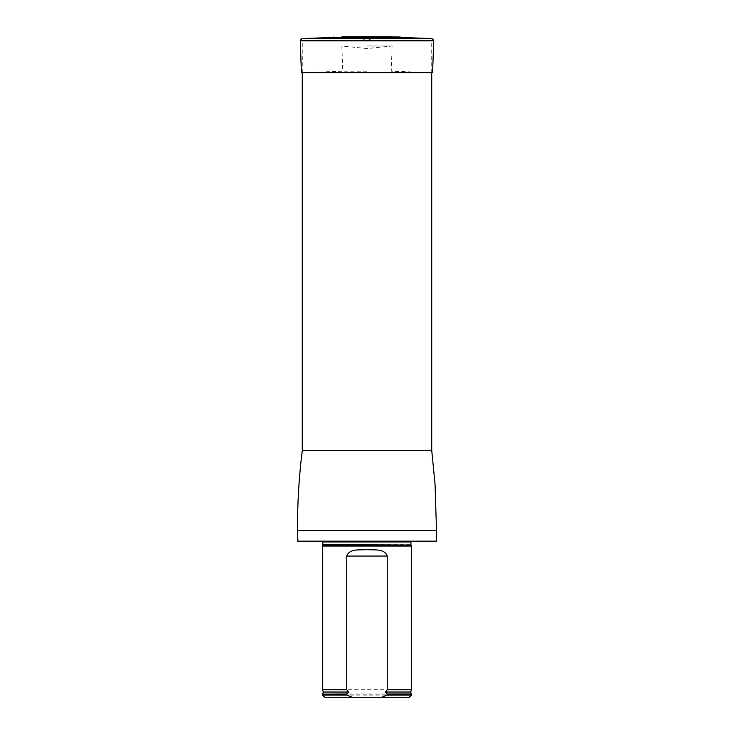 <?xml version="1.0" encoding="UTF-8"?>
<svg xmlns="http://www.w3.org/2000/svg" width="734" height="734" viewBox="0 0 734 734"><rect width="100%" height="100%" fill="white"/><g stroke="black" fill="none" stroke-linecap="round" stroke-linejoin="round"><path stroke-width="0.55" stroke-dasharray="3.67 2.75" d="M302.27 72.638L302.27 41.15L431.73 41.15L302.27 41.15M297.94 541.6L436.06 541.6M320.795 541.6L413.205 541.6L320.795 541.6L321.804 541.132L412.196 541.132L322.18 541.05L411.82 541.05L322.18 541.05L411.82 541.05L322.18 541.05L323.07 541.94L410.93 541.94L411.82 541.05L413.205 541.6M436.51 541.16L297.49 541.16M322.52 546.05L411.48 546.05M409.251 697.3L324.749 697.3M411.48 695.08L322.52 695.08M411.48 694.19L322.52 694.19M322.52 689.74L411.48 689.74M332.741 37.489L401.259 37.489M367 38.682L362.082 38.682L367 38.682M367 71.198L342.741 71.198L367 71.198M367 46.003L392.13 46.003L367 46.003M367 72.638L301.399 72.638L342.741 71.198L341.87 46.003L367 48.545L392.13 46.003L391.259 71.198L432.601 72.638L367 72.638M431.73 450.41L302.27 450.41M436.51 530.48L297.49 530.48M322.988 545.059L411.012 545.059M323.07 544.683L410.93 544.683M322.758 693.997L411.242 693.997M323.318 692.034L410.682 692.034M400.076 36.984L333.924 36.984M391.965 36.7L342.035 36.7M367 36.728L342.787 36.728L367 36.728M432.014 38.563L301.986 38.563M433.73 40.407L300.27 40.407M431.73 72.638L431.73 41.15M342.787 36.728L391.772 36.7L371.918 38.682L367 40.471L362.082 38.682L342.787 36.728"/><path stroke-width="1.1" d="M297.49 541.16L436.51 541.16L297.94 541.6L297.49 530.48C297.38 503.662 298.977 476.972 302.27 450.41L302.27 72.638M322.988 545.059L411.012 545.059L411.48 546.05L322.52 546.05L323.006 541.6M352.265 697.3L346.751 695.08L322.52 695.08L324.749 697.3L409.251 697.3L411.48 695.08L411.48 694.19L387.249 694.19L387.249 695.08L411.48 695.08M387.249 695.08L381.735 697.3M322.52 695.08L322.52 694.19L346.751 694.19L348.558 692.034L346.751 689.74L346.751 556.06C349.567 548.289 359.99 550.252 366.982 549.638C374.001 550.252 384.423 548.289 387.249 556.06L387.249 689.74L385.442 692.034L387.249 694.19M346.751 695.08L346.751 694.19M346.751 689.74L322.52 689.74L322.52 546.05M385.442 692.034L410.682 692.034L411.48 689.74L387.249 689.74M411.48 689.74L411.48 546.05M400.076 36.984L342.035 36.7L400.076 36.984L401.259 37.489L332.741 37.489L301.986 38.563L432.014 38.563L433.73 40.407L300.27 40.407L301.399 72.638L432.601 72.638L433.73 40.407M302.27 450.41L431.73 450.41L431.73 72.638M297.49 530.48L436.51 530.48L435.06 484.339L431.73 450.41M411.012 545.059L323.07 544.683M410.93 544.683L410.93 541.94L323.07 541.94M347.265 693.997L322.52 694.19M410.682 692.034L411.242 693.997L386.735 693.997M348.558 692.034L323.318 692.034L322.758 693.997M387.249 556.06L346.751 556.06M436.51 541.16L436.51 530.48M323.318 692.034L322.52 689.74M333.924 36.984L332.741 37.489M342.787 36.728L342.035 36.7M391.213 36.728L342.228 36.7M401.259 37.489L432.014 38.563M301.986 38.563L300.27 40.407"/></g></svg>
